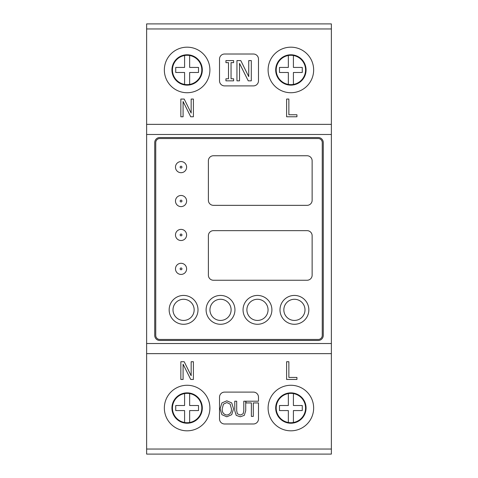 <?xml version="1.0" encoding="UTF-8"?>
<svg xmlns="http://www.w3.org/2000/svg" width="478" height="478" viewBox="0 0 478 478"><rect width="100%" height="100%" fill="white"/><g stroke="black" fill="none" stroke-linecap="round" stroke-linejoin="round"><path stroke-width="0.72" d="M189.652 84.415A14.675 14.675 0 0 0 189.652 55.502A14.675 14.675 0 0 0 172.444 69.955A14.675 14.675 0 0 0 189.652 84.415L189.652 72.489L198.513 72.489L198.513 67.428L189.652 67.428L189.652 55.502M184.592 55.502L184.592 67.428L175.737 67.428L175.737 72.489L184.592 72.489L184.592 84.415M293.408 84.415A14.675 14.675 0 0 0 293.408 55.502A14.675 14.675 0 0 0 276.2 69.955A14.675 14.675 0 0 0 293.408 84.415L293.408 72.489L302.263 72.489L302.263 67.428L293.408 67.428L293.408 55.502M288.348 55.502L288.348 67.428L279.487 67.428L279.487 72.489L288.348 72.489L288.348 84.415M189.652 422.498A14.675 14.675 0 0 0 189.652 393.585A14.675 14.675 0 0 0 172.444 408.045A14.675 14.675 0 0 0 189.652 422.498L189.652 410.572L198.513 410.572L198.513 405.511L189.652 405.511L189.652 393.585M184.592 393.585L184.592 405.511L175.737 405.511L175.737 410.572L184.592 410.572L184.592 422.498M293.408 422.498A14.675 14.675 0 0 0 293.408 393.585A14.675 14.675 0 0 0 276.2 408.045A14.675 14.675 0 0 0 293.408 422.498L293.408 410.572L302.263 410.572L302.263 405.511L293.408 405.511L293.408 393.585M288.348 393.585L288.348 405.511L279.487 405.511L279.487 410.572L288.348 410.572L288.348 422.498M312.134 235.708A5.061 5.061 0 0 0 307.073 230.647L213.439 230.647A5.061 5.061 0 0 0 208.378 235.708L208.378 275.185A5.061 5.061 0 0 0 213.439 280.251L307.073 280.251A5.061 5.061 0 0 0 312.134 275.185L312.134 235.708A5.061 5.061 0 0 0 307.073 230.647L213.439 230.647A5.061 5.061 0 0 0 208.378 235.708L208.378 275.185A5.061 5.061 0 0 0 213.439 280.251L307.073 280.251A5.061 5.061 0 0 0 312.134 275.185L312.134 235.708M312.134 160.805A5.061 5.061 0 0 0 307.073 155.744L213.439 155.744A5.061 5.061 0 0 0 208.378 160.805L208.378 200.282A5.061 5.061 0 0 0 213.439 205.343L307.073 205.343A5.061 5.061 0 0 0 312.134 200.282L312.134 160.805A5.061 5.061 0 0 0 307.073 155.744L213.439 155.744A5.061 5.061 0 0 0 208.378 160.805L208.378 200.282A5.061 5.061 0 0 0 213.439 205.343L307.073 205.343A5.061 5.061 0 0 0 312.134 200.282L312.134 160.805M198.006 309.858A14.424 14.424 0 0 0 183.582 295.434A14.424 14.424 0 0 0 169.158 309.858A14.424 14.424 0 0 0 183.582 324.281A14.424 14.424 0 0 0 198.006 309.858M234.949 309.858A14.424 14.424 0 0 0 220.525 295.434A14.424 14.424 0 0 0 206.102 309.858A14.424 14.424 0 0 0 220.525 324.281A14.424 14.424 0 0 0 234.949 309.858M271.898 309.858A14.424 14.424 0 0 0 257.475 295.434A14.424 14.424 0 0 0 243.051 309.858A14.424 14.424 0 0 0 257.475 324.281A14.424 14.424 0 0 0 271.898 309.858M308.842 309.858A14.424 14.424 0 0 0 294.418 295.434A14.424 14.424 0 0 0 279.994 309.858A14.424 14.424 0 0 0 294.418 324.281A14.424 14.424 0 0 0 308.842 309.858M175.48 268.863A5.569 5.569 0 0 0 181.048 274.426A5.569 5.569 0 0 0 186.617 268.863A5.569 5.569 0 0 0 181.048 263.294A5.569 5.569 0 0 0 175.48 268.863M175.48 234.949A5.569 5.569 0 0 0 181.048 240.518A5.569 5.569 0 0 0 186.617 234.949A5.569 5.569 0 0 0 181.048 229.386A5.569 5.569 0 0 0 175.48 234.949M175.48 201.041A5.569 5.569 0 0 0 181.048 206.61A5.569 5.569 0 0 0 186.617 201.041A5.569 5.569 0 0 0 181.048 195.472A5.569 5.569 0 0 0 175.48 201.041M175.48 167.133A5.569 5.569 0 0 0 181.048 172.701A5.569 5.569 0 0 0 186.617 167.133A5.569 5.569 0 0 0 181.048 161.564A5.569 5.569 0 0 0 175.48 167.133M318.205 339.464A4.051 4.051 0 0 0 322.256 335.413L322.256 142.587A4.051 4.051 0 0 0 318.205 138.536L159.795 138.536A4.051 4.051 0 0 0 155.744 142.587L155.744 335.413A4.051 4.051 0 0 0 159.795 339.464L318.205 339.464M275.692 408.045A15.182 15.182 0 0 0 290.875 423.227A15.182 15.182 0 0 0 306.063 408.045A15.182 15.182 0 0 0 290.875 392.862A15.182 15.182 0 0 0 275.692 408.045M313.652 408.045A22.777 22.777 0 0 0 290.875 385.268A22.777 22.777 0 0 0 268.104 408.045A22.777 22.777 0 0 0 290.875 430.821A22.777 22.777 0 0 0 313.652 408.045M171.937 408.045A15.182 15.182 0 0 0 187.125 423.227A15.182 15.182 0 0 0 202.308 408.045A15.182 15.182 0 0 0 187.125 392.862A15.182 15.182 0 0 0 171.937 408.045M209.896 408.045A22.777 22.777 0 0 0 187.125 385.268A22.777 22.777 0 0 0 164.348 408.045A22.777 22.777 0 0 0 187.125 430.821A22.777 22.777 0 0 0 209.896 408.045M275.692 69.955A15.182 15.182 0 0 0 290.875 85.138A15.182 15.182 0 0 0 306.063 69.955A15.182 15.182 0 0 0 290.875 54.773A15.182 15.182 0 0 0 275.692 69.955M313.652 69.955A22.777 22.777 0 0 0 290.875 47.179A22.777 22.777 0 0 0 268.104 69.955A22.777 22.777 0 0 0 290.875 92.732A22.777 22.777 0 0 0 313.652 69.955M171.937 69.955A15.182 15.182 0 0 0 187.125 85.138A15.182 15.182 0 0 0 202.308 69.955A15.182 15.182 0 0 0 187.125 54.773A15.182 15.182 0 0 0 171.937 69.955M209.896 69.955A22.777 22.777 0 0 0 187.125 47.179A22.777 22.777 0 0 0 164.348 69.955A22.777 22.777 0 0 0 187.125 92.732A22.777 22.777 0 0 0 209.896 69.955M258.484 418.925L258.484 402.942L253.298 402.942L253.298 416.392L251.374 416.392L251.374 402.942L245.991 402.942L245.991 401.209L258.484 401.209L258.484 397.164A5.061 5.061 0 0 0 253.424 392.103L224.576 392.103A5.061 5.061 0 0 0 219.516 397.164L219.516 418.925A5.061 5.061 0 0 0 224.576 423.986L253.424 423.986A5.061 5.061 0 0 0 258.484 418.925M146.632 353.636L146.632 449.039L331.368 449.039L331.368 353.636L146.632 353.636L146.632 343.515L331.368 343.515L331.368 134.485L146.632 134.485L146.632 343.515M224.576 85.897L253.424 85.897A5.061 5.061 0 0 0 258.484 80.836L258.484 59.075A5.061 5.061 0 0 0 253.424 54.014L224.576 54.014A5.061 5.061 0 0 0 219.516 59.075L219.516 80.836A5.061 5.061 0 0 0 224.576 85.897M331.368 124.364L331.368 28.961L146.632 28.961L146.632 124.364L331.368 124.364L331.368 134.485M331.368 449.039L331.368 454.1L146.632 454.1L146.632 449.039M146.632 28.961L146.632 23.9L331.368 23.9L331.368 28.961M331.368 343.515L331.368 353.636M146.632 134.485L146.632 124.364M318.205 137.521L159.795 137.521A5.061 5.061 0 0 0 154.729 142.587L154.729 335.413A5.061 5.061 0 0 0 159.795 340.479L318.205 340.479A5.061 5.061 0 0 0 323.271 335.413L323.271 142.587A5.061 5.061 0 0 0 318.205 137.521M233.617 78.786L233.617 80.836L225.933 80.836L225.933 78.786L228.496 78.786L228.496 62.642L225.933 62.642L225.933 60.592L233.617 60.592L233.617 62.642L231.053 62.642L231.053 78.786L233.617 78.786M251.303 60.592L251.303 80.836L248.243 80.836L239.514 63.383L239.514 80.836L236.951 80.836L236.951 60.592L240.787 60.592L248.739 76.623L248.739 60.592L251.303 60.592M226.811 400.827L231.716 402.906L233.545 408.81L231.716 414.689L226.811 416.78L221.906 414.689L220.089 408.81L221.917 402.906L226.811 400.827M231.43 408.81L230.187 404.149L226.823 402.554L223.447 404.149L222.204 408.81C222.007 412.359 223.543 414.438 226.823 415.047C230.097 414.438 231.633 412.359 231.43 408.81M244.282 415.376L240.243 416.78L236.216 415.376L234.77 410.721L234.77 401.209L236.694 401.209L236.694 410.727L237.363 413.799L240.243 415.047L243.135 413.799L243.804 410.781L243.804 401.209L245.728 401.209L245.728 410.721L244.282 415.376M193.399 99.06L193.399 116.775L190.728 116.775L183.086 101.497L183.086 116.775L180.845 116.775L180.845 99.06L184.203 99.06L191.158 113.083L191.158 99.06L193.399 99.06M296.934 114.756L296.934 116.775L286.615 116.775L286.615 99.06L288.861 99.06L288.861 114.756L296.934 114.756M193.399 361.732L193.399 379.448L190.728 379.448L183.086 364.17L183.086 379.448L180.845 379.448L180.845 361.732L184.203 361.732L191.158 375.756L191.158 361.732L193.399 361.732M296.934 377.429L296.934 379.448L286.615 379.448L286.615 361.732L288.861 361.732L288.861 377.429L296.934 377.429M181.951 167.133A0.902 0.902 0 0 0 181.048 166.23A0.902 0.902 0 0 0 180.146 167.133A0.902 0.902 0 0 0 181.048 168.035A0.902 0.902 0 0 0 181.951 167.133M181.951 201.041A0.902 0.902 0 0 0 181.048 200.139A0.902 0.902 0 0 0 180.146 201.041A0.902 0.902 0 0 0 181.048 201.943A0.902 0.902 0 0 0 181.951 201.041M181.951 234.949A0.902 0.902 0 0 0 181.048 234.053A0.902 0.902 0 0 0 180.146 234.949A0.902 0.902 0 0 0 181.048 235.851A0.902 0.902 0 0 0 181.951 234.949M181.951 268.863A0.902 0.902 0 0 0 181.048 267.961A0.902 0.902 0 0 0 180.146 268.863A0.902 0.902 0 0 0 181.048 269.759A0.902 0.902 0 0 0 181.951 268.863M194.158 309.858A10.576 10.576 0 0 0 183.582 299.276A10.576 10.576 0 0 0 173 309.858A10.576 10.576 0 0 0 183.582 320.433A10.576 10.576 0 0 0 194.158 309.858M231.107 309.858A10.576 10.576 0 0 0 220.525 299.276A10.576 10.576 0 0 0 209.95 309.858A10.576 10.576 0 0 0 220.525 320.433A10.576 10.576 0 0 0 231.107 309.858M268.05 309.858A10.576 10.576 0 0 0 257.475 299.276A10.576 10.576 0 0 0 246.893 309.858A10.576 10.576 0 0 0 257.475 320.433A10.576 10.576 0 0 0 268.05 309.858M305 309.858A10.576 10.576 0 0 0 294.418 299.276A10.576 10.576 0 0 0 283.842 309.858A10.576 10.576 0 0 0 294.418 320.433A10.576 10.576 0 0 0 305 309.858"/></g></svg>
